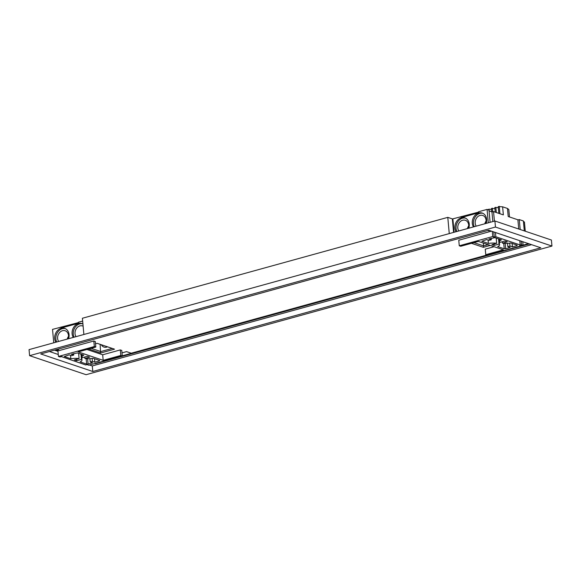 <?xml version="1.0" encoding="UTF-8"?>
<svg xmlns="http://www.w3.org/2000/svg" width="581" height="581" viewBox="0 0 581 581"><rect width="100%" height="100%" fill="white"/><g stroke="black" fill="none" stroke-linecap="round" stroke-linejoin="round"><path stroke-width="0.87" d="M503.269 214.861L493.545 211.586L491.962 212.021M508.208 216.51L507.474 208.448L508.818 209.523L509.493 216.953M519.799 240.701L520.184 244.964L495.84 236.765L495.448 232.502M494.416 221.129L493.545 211.586M518.731 229.016L517.889 219.785L508.244 216.539M503.357 214.868L502.623 206.814L498.237 206.582L498.861 213.372M499.929 213.735L499.253 206.299M507.474 208.448L502.623 206.814M524.294 230.897L523.394 220.976L519.276 219.582L517.911 219.959M525.275 231.223L524.44 221.993L523.452 221.659M67.933 325.491L66.692 325.832M71.354 324.547L70.119 324.888M74.782 323.602L73.54 323.944M78.203 322.658L76.968 323M465.236 215.791L464.001 216.132M468.664 214.847L467.422 215.188M472.084 213.902L470.85 214.244M475.512 212.958L474.27 213.3M478.613 212L477.698 212.355M491.482 209.523L488.977 209.138L487.989 209.712M494.91 208.572L491.388 208.47L491.686 211.76M498.338 207.628L494.816 207.526L495.237 212.152M495.84 236.765L493.647 237.186M453.579 232.407L452.345 218.899L447.784 217.367L82.4 318.25L83.882 334.482M452.897 219.11L452.367 219.153M478.628 212.094L452.868 218.848L454.095 232.262M490.103 222.32L488.984 210.046L487.074 209.4L478.591 211.745L478.686 212.755L461.285 217.555L461.191 216.546M492.833 221.572L491.947 211.847L489.064 210.874M53.75 342.805L52.53 329.383L78.442 322.593M61.012 327.045L61.099 328.047L78.5 323.247L78.413 322.237L82.662 321.068M520.184 244.964L519.588 245.131M493.661 237.36L494.242 237.026L492.768 236.525L459.273 245.778L460.748 246.271L478.366 241.405L503.371 249.83L485.752 254.696L487.227 255.197L523.111 245.284L521.564 244.768L519.61 245.305M494.22 245.414L499.021 244.093A8.715 2.462 -5.2 0 1 499.544 244.833A8.715 2.462 -5.2 0 1 497.677 246.584L504.221 248.784L505.681 248.748L510.249 247.484L507.816 246.664L509.995 246.068L512.42 246.881L516.988 245.625L517.272 245.182L510.728 242.981A8.715 2.462 -5.2 0 1 502.463 243.141L507.271 241.812L504.911 241.021L500.11 242.35A8.715 2.462 -5.2 0 1 499.587 241.609A8.715 2.462 -5.2 0 1 501.454 239.851L494.91 237.651L488.882 238.951L491.315 239.771L489.137 240.374L486.711 239.554L481.86 241.253L488.403 243.461A8.715 2.462 -5.2 0 1 496.668 243.301L491.867 244.623L494.22 245.414L494.09 244.013M87.295 364.534L85.712 364.97L61.354 356.596M87.31 364.708L88.784 365.209L122.271 355.957L120.804 355.463L120.296 349.922L102.684 354.788L86.939 349.486M519.276 219.582L520.177 229.502M521.237 241.188L521.564 244.768M522.784 241.711L523.111 245.284M489.137 210.896L488.977 209.138M492.732 211.811L492.405 208.194M496.312 212.515L495.833 207.25M447.784 217.367L449.266 233.598M55.87 342.216A8.7 7.03 108.6 0 1 61.128 328.301A8.7 7.03 108.6 0 1 64.658 328.367A8.7 7.03 108.6 0 1 68.594 338.708M73.271 337.416A8.7 7.03 108.6 0 1 78.522 323.501A8.7 7.03 108.6 0 1 82.059 323.566A8.7 7.03 108.6 0 1 82.923 323.937M61.601 327.241L61.659 327.895M57.889 350.358L58.441 356.451L59.988 356.974L61.942 356.429L61.368 356.77M494.242 237.026L493.777 231.935M492.768 236.525L492.303 231.441M487.074 209.4L488.294 222.821M486.174 223.409A8.7 7.03 -71.4 0 0 482.245 213.067A8.7 7.03 -71.4 0 0 478.708 213.002A8.7 7.03 -71.4 0 0 473.457 226.917M468.773 228.21A8.7 7.03 -71.4 0 0 464.844 217.875A8.7 7.03 -71.4 0 0 461.307 217.81A8.7 7.03 -71.4 0 0 456.056 231.725M461.779 216.749L461.844 217.403M485.752 254.696L485.251 249.155L494.104 246.714M459.273 245.778L458.772 240.236L491.446 231.151M491.315 239.771L491.177 238.319M502.463 243.141L502.333 241.732M516.988 245.625L516.937 245.073M512.42 246.881L512.108 243.446M488.403 243.461L488.091 240.018M509.995 246.068L509.726 243.127M496.668 243.301L496.196 238.079M507.816 246.664L507.518 243.337M505.681 248.748L505.194 243.381M499.021 244.093L498.549 238.878M504.221 248.784L503.72 243.301M58.441 356.451L94.325 346.545L95.8 347.039L78.181 351.904L103.186 360.329L120.804 355.463M99.409 360.917L99.685 360.481L93.149 358.281A8.715 2.462 -5.2 0 1 84.884 358.441L89.685 357.112L87.332 356.32L82.531 357.642A8.715 2.462 -5.2 0 1 82.001 356.908A8.715 2.462 -5.2 0 1 83.875 355.151L77.331 352.95L71.303 354.25L73.729 355.071L71.557 355.666L69.132 354.853L64.28 356.552L70.824 358.753A8.715 2.462 -5.2 0 1 79.089 358.593L74.281 359.922L76.634 360.714L81.442 359.392A8.715 2.462 -5.2 0 1 81.965 360.126A8.715 2.462 -5.2 0 1 80.098 361.883L86.642 364.084L88.094 364.04L92.662 362.784L90.237 361.963L92.415 361.367L94.841 362.181L99.409 360.917L99.358 360.373M122.271 355.957L121.77 350.423L120.296 349.922M486.784 255.044L131.248 353.212L126.542 351.628L121.995 352.885M522.827 242.212L523.619 241.994M56.706 341.991A8.7 7.03 108.6 0 1 62.305 328.701A8.7 7.03 108.6 0 1 65.239 328.599M74.099 337.183A8.7 7.03 108.6 0 1 79.699 323.893A8.7 7.03 108.6 0 1 82.633 323.799M56.263 349.653L56.822 350.002L58.775 349.464L57.962 349.188M56.822 350.002L58.804 350.67L93.824 341.003L94.325 346.545M491.395 231.231L489.492 230.49M489.485 230.584L488.614 230.824L488.686 230.258M487.728 230.526L488.614 230.824M482.818 213.3A8.7 7.03 -71.4 0 0 479.884 213.401A8.7 7.03 -71.4 0 0 474.285 226.692M465.417 218.107A8.7 7.03 -71.4 0 0 462.483 218.202A8.7 7.03 -71.4 0 0 456.884 231.492M95.8 347.039L95.291 341.497L93.824 341.003M490.284 245.422L483.385 247.332L471.46 243.316M95.502 343.785L97.158 343.327L114.515 349.174L100.6 353.016L100.128 344.33M88.682 349.007L100.6 353.016M103.186 360.329L102.684 354.788M86.642 364.084L86.141 358.6M81.442 359.392L80.962 354.17M88.094 364.04L87.608 358.68M76.634 360.714L76.51 359.305M90.237 361.963L89.932 358.637M79.089 358.593L78.609 353.379M92.415 361.367L92.147 358.426M70.824 358.753L70.512 355.318M94.841 362.181L94.529 358.746M84.884 358.441L84.753 357.032M73.729 355.071L73.598 353.618M58.637 341.454A6.587 5.323 108.6 0 1 62.487 330.712A6.587 5.323 108.6 0 1 65.159 330.763A6.587 5.323 108.6 0 1 68.057 338.854M76.038 336.653A6.587 5.323 108.6 0 1 79.887 325.912A6.587 5.323 108.6 0 1 82.56 325.963A6.587 5.323 108.6 0 1 83.127 326.195M485.636 223.554A6.587 5.323 -71.4 0 0 482.746 215.464A6.587 5.323 -71.4 0 0 480.066 215.413A6.587 5.323 -71.4 0 0 476.217 226.154M468.235 228.362A6.587 5.323 -71.4 0 0 465.345 220.272A6.587 5.323 -71.4 0 0 462.672 220.221A6.587 5.323 -71.4 0 0 458.816 230.962M483.385 247.332L483.574 245.886L473.922 242.633M483.319 243.076L483.574 245.886L488.011 244.659M112.242 348.411L100.789 351.57L91.144 348.324M486.108 221.041A6.587 5.323 -71.4 0 0 484.83 223.779M107.478 346.806A6.587 5.323 108.6 0 1 103.948 347.075A6.587 5.323 108.6 0 1 101.297 344.722M67.251 339.079A6.587 5.323 108.6 0 1 68.522 336.341M468.707 225.849A6.587 5.323 -71.4 0 0 467.436 228.58M122.264 355.812L486.972 255.11M523.096 245.138L528.514 243.642M57.926 350.822L55.282 349.929M29.602 355.666L29.05 349.624L494.918 220.991L551.398 240.026L551.95 246.068L86.082 374.701L29.602 355.666L495.462 227.04L494.918 220.991M94.492 363.626L95.052 363.474M95.088 363.829L529.356 243.926M54.483 350.147L57.977 351.323M495.462 227.04L551.95 246.068M92.793 371.491L40.721 353.945L488.752 230.243L540.824 247.789L92.793 371.491L92.292 365.95L531.564 244.666M92.292 365.95L89.496 365.013M58.26 354.49L49.479 351.527M499.587 241.609L499.362 239.147M499.544 244.833L499.021 239.031M81.965 360.126L81.434 354.33M82.001 356.908L81.783 354.446"/></g></svg>

